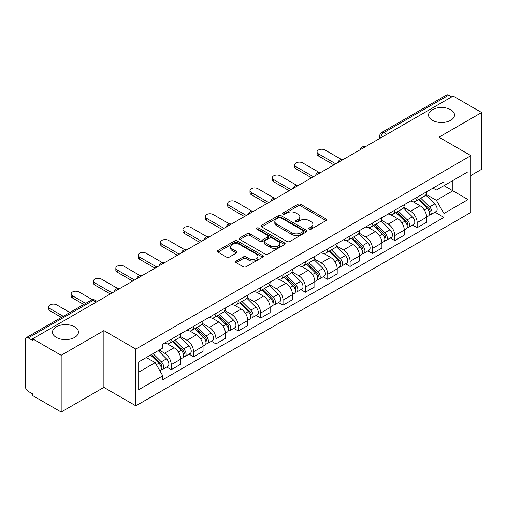 <?xml version="1.0" encoding="UTF-8"?>
<svg xmlns="http://www.w3.org/2000/svg" width="507" height="507" viewBox="0 0 507 507"><rect width="100%" height="100%" fill="white"/><g stroke="black" fill="none" stroke-linecap="round" stroke-linejoin="round"><path stroke-width="0.76" d="M309.143 229.215A1.394 0.805 0 0 0 311.114 229.215L326.058 220.589A1.99 1.147 0 0 0 326.641 219.772A1.99 1.147 0 0 0 326.058 218.961L300.74 204.346A1.99 1.147 0 0 0 297.926 204.346L282.982 212.972A1.394 0.805 0 0 0 282.57 213.542A1.394 0.805 0 0 0 282.982 214.112A1.394 0.805 0 0 0 284.947 214.112L286.886 212.991A6.363 3.676 0 0 1 295.885 212.991L297.996 214.214A6.363 3.676 0 0 1 299.859 216.812A6.363 3.676 0 0 1 297.996 219.411L296.063 220.526A1.394 0.805 0 0 0 295.657 221.096A1.394 0.805 0 0 0 296.063 221.66A1.394 0.805 0 0 0 298.034 221.66L299.967 220.545A6.363 3.676 0 0 1 308.966 220.545L311.076 221.762A6.363 3.676 0 0 1 312.946 224.36A6.363 3.676 0 0 1 311.076 226.965L309.143 228.08A1.394 0.805 0 0 0 308.738 228.644A1.394 0.805 0 0 0 309.143 229.215L309.143 228.08M74.649 326.825A12.973 7.491 0 0 0 60.51 325.202A12.973 7.491 0 0 0 52.506 332.117A12.973 7.491 0 0 0 56.302 337.415A12.973 7.491 0 0 0 70.441 339.037A12.973 7.491 0 0 0 78.446 332.117A12.973 7.491 0 0 0 74.649 326.825M450.698 109.715A12.973 7.491 0 0 0 436.559 108.092A12.973 7.491 0 0 0 428.554 115.013A12.973 7.491 0 0 0 432.351 120.305A12.973 7.491 0 0 0 446.49 121.927A12.973 7.491 0 0 0 454.494 115.013A12.973 7.491 0 0 0 450.698 109.715M236.173 261.029A1.99 1.147 0 0 0 235.59 261.846A1.99 1.147 0 0 0 236.173 262.658L243.278 266.758A1.99 1.147 0 0 0 246.091 266.758L262.689 257.176A1.99 1.147 0 0 0 263.272 256.365A1.99 1.147 0 0 0 262.689 255.547L237.371 240.933A1.99 1.147 0 0 0 234.557 240.933L217.959 250.515A1.99 1.147 0 0 0 217.376 251.326A1.99 1.147 0 0 0 217.959 252.137L226.534 257.093A1.99 1.147 0 0 0 229.348 257.093L236.452 252.993A1.99 1.147 0 0 0 237.035 252.182A1.99 1.147 0 0 0 236.452 251.364L232.2 248.912A5.324 3.074 0 0 1 230.641 246.738A5.324 3.074 0 0 1 233.923 243.899A5.324 3.074 0 0 1 239.722 244.564L256.396 254.191A5.324 3.074 0 0 1 257.955 256.365A5.324 3.074 0 0 1 254.666 259.197A5.324 3.074 0 0 1 248.867 258.532L246.091 256.929A1.99 1.147 0 0 0 243.278 256.929L236.173 261.029L236.173 262.658M135.844 349.082L103.884 330.627L61.176 355.287L32.657 338.822L453.131 96.064L481.65 112.529L438.942 137.188L470.902 155.636L135.844 349.082L135.844 405.841L470.902 212.395L470.902 155.636M287.025 241.497A1.99 1.147 0 0 0 289.839 241.497L306.437 231.914A1.99 1.147 0 0 0 307.02 231.103A1.99 1.147 0 0 0 306.437 230.292L281.119 215.671A1.99 1.147 0 0 0 278.305 215.671L261.707 225.254A1.99 1.147 0 0 0 261.124 226.071A1.99 1.147 0 0 0 261.707 226.883L287.025 241.497M257.41 229.519A1.394 0.805 0 0 1 258.824 229.715L258.824 228.061L284.56 242.923A1.99 1.147 0 0 1 285.143 243.734A1.99 1.147 0 0 1 284.56 244.545L267.962 254.127A1.99 1.147 0 0 1 265.148 254.127L239.83 239.507L239.83 237.884A1.99 1.147 0 0 0 239.247 238.696A1.99 1.147 0 0 0 239.83 239.507M239.83 237.884L246.934 233.784A1.99 1.147 0 0 1 249.748 233.784L260.015 239.716A1.99 1.147 0 0 0 262.829 239.716L267.544 236.991A1.99 1.147 0 0 0 268.127 236.18A1.99 1.147 0 0 0 267.544 235.368L256.853 229.196A1.394 0.805 0 0 1 256.441 228.625A1.394 0.805 0 0 1 257.303 227.884A1.394 0.805 0 0 1 258.824 228.061M61.176 355.287L61.176 412.045L32.657 395.58L32.657 393.926L28.215 391.36A4.056 2.339 -120 0 1 25.35 386.397L25.35 339.563A4.056 2.339 -120 0 1 26.187 337.713L91.108 300.233A4.056 2.339 60 0 1 93.136 300.429L28.215 337.909A4.056 2.339 -120 0 0 26.187 337.713M470.902 175.492L481.65 169.287L481.65 112.529M61.176 412.045L103.884 387.392L135.844 405.841M32.657 338.822L32.657 340.476L28.215 337.909M386.778 134.374L383.767 132.638A4.056 2.339 60 0 0 381.739 132.435L446.661 94.955A4.056 2.339 60 0 1 448.689 95.151L383.767 132.638A4.056 2.339 120 0 0 380.903 137.6L380.903 137.765M451.699 96.894L448.689 95.151M417.16 197.255A9.322 5.381 60 0 1 415.227 201.437L424.689 195.981A9.322 5.381 -120 0 0 426.621 191.792M403.737 207.293L410.569 211.235A9.322 5.381 60 0 1 417.16 222.655L426.621 217.192A9.322 5.381 -120 0 0 420.024 205.779L413.256 201.868M426.621 217.192L426.621 222.243L417.16 227.7L412.628 225.083M415.227 201.437A9.322 5.381 60 0 1 410.638 201.019M417.16 222.655L417.16 227.7M394.801 210.164A9.322 5.381 60 0 1 392.874 214.347L402.33 208.884A9.322 5.381 -120 0 0 404.263 204.701M390.27 237.992L394.801 240.61L404.263 235.147L404.263 230.102A9.322 5.381 -120 0 0 397.672 218.682L390.897 214.778M392.874 214.347A9.322 5.381 60 0 1 388.286 213.929M381.378 220.203L388.21 224.145A9.322 5.381 60 0 1 394.801 235.565L394.801 240.61M372.449 223.067A9.322 5.381 60 0 1 370.516 227.256L379.977 221.793A9.322 5.381 -120 0 0 381.904 217.611M367.911 250.902L372.449 253.519L381.904 248.056L381.904 243.011A9.322 5.381 -120 0 0 375.313 231.591L368.545 227.681M370.516 227.256A9.322 5.381 60 0 1 365.927 226.832M359.026 233.106L365.858 237.054A9.322 5.381 60 0 1 372.449 248.468L372.449 253.519M350.09 235.977A9.322 5.381 60 0 1 348.163 240.16L357.619 234.703A9.322 5.381 -120 0 0 359.552 230.514M345.559 263.805L350.09 266.422L359.552 260.966L359.552 255.915A9.322 5.381 -120 0 0 352.954 244.501L346.186 240.591M348.163 240.16A9.322 5.381 60 0 1 343.569 239.741M336.667 246.015L343.499 249.957A9.322 5.381 60 0 1 350.09 261.378L350.09 266.422M327.737 248.886A9.322 5.381 60 0 1 325.805 253.069L335.26 247.606A9.322 5.381 -120 0 0 337.193 243.423M323.2 276.714L327.737 279.332L337.193 273.869L337.193 268.824A9.322 5.381 -120 0 0 330.602 257.404L323.834 253.5M325.805 253.069A9.322 5.381 60 0 1 321.216 252.651M314.308 258.925L321.14 262.867A9.322 5.381 60 0 1 327.737 274.287L327.737 279.332M305.379 261.789A9.322 5.381 60 0 1 303.446 265.979L312.908 260.516A9.322 5.381 -120 0 0 314.834 256.333M300.841 289.624L305.379 292.241L314.834 286.778L314.834 281.734A9.322 5.381 -120 0 0 308.243 270.313L301.475 266.403M303.446 265.979A9.322 5.381 60 0 1 298.857 265.554M291.956 271.828L298.788 275.776A9.322 5.381 60 0 1 305.379 287.19L305.379 292.241M283.02 274.699A9.322 5.381 60 0 1 281.093 278.882L290.549 273.425A9.322 5.381 -120 0 0 292.482 269.236M278.489 302.527L283.02 305.144L292.482 299.688L292.482 294.637A9.322 5.381 -120 0 0 285.891 283.223L279.116 279.313M281.093 278.882A9.322 5.381 60 0 1 276.499 278.463M269.597 284.738L276.429 288.679A9.322 5.381 60 0 1 283.02 300.1L283.02 305.144M260.668 287.608A9.322 5.381 60 0 1 258.735 291.791L268.19 286.328A9.322 5.381 -120 0 0 270.123 282.146M256.13 315.436L260.668 318.054L270.123 312.591L270.123 307.546A9.322 5.381 -120 0 0 263.532 296.126L256.764 292.222M258.735 291.791A9.322 5.381 60 0 1 254.146 291.373M247.245 297.647L254.07 301.589A9.322 5.381 60 0 1 260.668 313.009L260.668 318.054M238.309 300.512A9.322 5.381 60 0 1 236.376 304.701L245.838 299.238A9.322 5.381 -120 0 0 247.765 295.055M233.771 328.346L238.309 330.963L247.765 325.5L247.765 320.456A9.322 5.381 -120 0 0 241.174 309.036L234.405 305.125M236.376 304.701A9.322 5.381 60 0 1 231.788 304.276M224.886 310.55L231.718 314.498A9.322 5.381 60 0 1 238.309 325.912L238.309 330.963M215.95 313.421A9.322 5.381 60 0 1 214.024 317.604L223.479 312.147A9.322 5.381 -120 0 0 225.412 307.958M211.419 341.249L215.95 343.866L225.412 338.41L225.412 333.359A9.322 5.381 -120 0 0 218.821 321.945L212.046 318.035M214.024 317.604A9.322 5.381 60 0 1 209.435 317.186M202.527 323.46L209.359 327.402A9.322 5.381 60 0 1 215.95 338.822L215.95 343.866M193.598 326.331A9.322 5.381 60 0 1 191.665 330.513L201.127 325.05A9.322 5.381 -120 0 0 203.053 320.868M189.06 354.159L193.598 356.776L203.053 351.313L203.053 346.268A9.322 5.381 -120 0 0 196.463 334.848L189.694 330.944M191.665 330.513A9.322 5.381 60 0 1 187.077 330.095M180.175 336.369L187.007 340.311A9.322 5.381 60 0 1 193.598 351.731L193.598 356.776M171.239 339.234A9.322 5.381 60 0 1 169.306 343.423L178.768 337.96A9.322 5.381 -120 0 0 180.701 333.777M166.708 367.068L171.239 369.685L180.701 364.222L180.701 359.178A9.322 5.381 -120 0 0 174.104 347.758L167.335 343.847M169.306 343.423A9.322 5.381 60 0 1 164.718 342.998M159.204 350.077L164.648 353.221A9.322 5.381 60 0 1 171.239 364.634L171.239 369.685M432.997 188.11L436.362 190.055L468.037 171.772L452.846 180.543L452.846 190.803L436.362 200.316L426.095 194.384M138.709 372.163L155.186 362.651L162.785 375.807L138.709 389.706L138.709 361.903L162.785 348.005L162.785 344.12L443.961 181.785L443.961 185.67L468.037 199.574L443.961 213.472L436.362 200.316M468.037 171.772L468.037 199.574M162.785 375.807L162.785 379.699L443.961 217.364L443.961 213.472M103.884 330.627L103.884 387.392M155.186 362.651L146.301 357.524M434.981 212.18L443.961 217.364M309.701 229.411L311.076 228.619A6.363 3.676 0 0 0 312.946 226.021L312.946 224.36M299.859 216.812L299.859 218.466A6.363 3.676 0 0 1 297.996 221.065L296.62 221.857M326.033 220.602L300.74 206A1.99 1.147 0 0 0 297.926 206L283.54 214.309M306.412 231.933L281.119 217.326A1.99 1.147 0 0 0 278.305 217.326L261.732 226.895M302.92 231.674A1.394 0.805 0 0 0 303.325 231.103A1.394 0.805 0 0 0 302.92 230.533L280.694 217.706A1.394 0.805 0 0 0 278.723 217.706L276.683 218.878A6.363 3.676 0 0 0 274.819 221.483A6.363 3.676 0 0 0 276.683 224.081L291.88 232.852A6.363 3.676 0 0 0 300.879 232.852L302.92 231.674L302.92 233.328A1.394 0.805 0 0 0 303.325 232.757L303.325 231.103M274.819 221.483L274.819 223.137A6.363 3.676 0 0 0 276.683 225.735L276.683 224.081M302.92 233.328L300.879 234.507A6.363 3.676 0 0 1 291.88 234.507L276.683 225.735M239.855 239.526L246.934 235.438L246.934 233.784M268.127 236.18L268.127 237.834A1.99 1.147 0 0 1 267.544 238.645L262.829 241.37A1.99 1.147 0 0 1 260.015 241.37L249.748 235.438A1.99 1.147 0 0 0 246.934 235.438M258.824 229.715L284.535 244.558M270.675 245.863A5.324 3.074 0 0 0 276.473 246.529A5.324 3.074 0 0 0 279.756 243.69A5.324 3.074 0 0 0 278.197 241.522L272.322 238.132A1.99 1.147 0 0 0 269.509 238.132L264.8 240.85A1.99 1.147 0 0 0 264.217 241.662A1.99 1.147 0 0 0 264.8 242.473L270.675 245.863L270.675 247.517A5.324 3.074 0 0 0 276.473 248.183A5.324 3.074 0 0 0 279.756 245.35L279.756 243.69M264.217 241.662L264.217 243.316A1.99 1.147 0 0 0 264.8 244.127L264.8 242.473M270.675 247.517L264.8 244.127M257.955 256.365L257.955 258.019A5.324 3.074 0 0 1 254.666 260.858A5.324 3.074 0 0 1 248.867 260.186L246.091 258.583A1.99 1.147 0 0 0 243.278 258.583L236.199 262.67M230.641 246.738L230.641 248.392A5.324 3.074 0 0 0 232.2 250.566L232.2 248.912M236.427 253.006L232.2 250.566M262.664 257.188L237.371 242.587A1.99 1.147 0 0 0 234.557 242.587L217.985 252.156M418.364 199.631L427.173 208.32A5.064 2.928 60 0 1 428.51 215.919L426.615 217.009M420.119 201.361L423.852 203.516M341.293 159.407L325.012 150.009A4.664 2.693 -0 0 0 319.93 149.426A4.664 2.693 -0 0 0 317.052 151.916A4.664 2.693 -0 0 0 318.421 153.817L335.761 163.831M419.34 199.067L428.985 208.58A2.434 1.407 60 0 1 429.625 212.23A2.434 1.407 60 0 1 429.404 212.313M420.797 198.224L429.606 206.913A5.064 2.928 60 0 1 430.944 214.512A5.064 2.928 60 0 1 429.416 214.67M425.728 195.018L434.765 203.934A5.064 2.928 60 0 1 436.102 211.533L430.944 214.512M333.898 164.902L318.421 155.966A4.664 2.693 180 0 1 317.052 154.065L317.052 151.916M396.005 212.541L404.814 221.229A5.064 2.928 60 0 1 406.151 228.822L404.263 229.912M397.761 214.271L401.5 216.426M318.935 172.317L302.654 162.918A4.664 2.693 -0 0 0 297.577 162.335A4.664 2.693 -0 0 0 294.7 164.819A4.664 2.693 -0 0 0 296.063 166.727L313.402 176.734M396.981 211.977L406.627 221.489A2.434 1.407 60 0 1 407.267 225.133A2.434 1.407 60 0 1 407.045 225.222M398.445 211.134L407.248 219.823A5.064 2.928 60 0 1 408.585 227.415A5.064 2.928 60 0 1 407.058 227.58M403.369 207.927L412.413 216.844A5.064 2.928 60 0 1 413.744 224.436L408.585 227.415M311.539 177.811L296.063 168.875A4.664 2.693 180 0 1 294.7 166.974L294.7 164.819M373.653 225.444L382.455 234.133A5.064 2.928 60 0 1 383.793 241.731L381.904 242.821M375.408 227.18L379.141 229.335M296.576 185.226L280.301 175.828A4.664 2.693 -0 0 0 275.219 175.245A4.664 2.693 -0 0 0 272.341 177.729A4.664 2.693 -0 0 0 273.704 179.63L291.05 189.643M374.629 224.88L384.274 234.399A2.434 1.407 60 0 1 384.914 238.043A2.434 1.407 60 0 1 384.693 238.132M376.086 224.037L384.895 232.726A5.064 2.928 60 0 1 386.233 240.324A5.064 2.928 60 0 1 384.699 240.489M381.017 220.83L390.054 229.747A5.064 2.928 60 0 1 391.391 237.346L386.233 240.324M289.186 190.721L273.704 181.785A4.664 2.693 180 0 1 272.341 179.877L272.341 177.729M351.294 238.353L360.103 247.042A5.064 2.928 60 0 1 361.44 254.641L359.545 255.731M353.049 240.084L356.782 242.238M274.224 198.129L257.943 188.731A4.664 2.693 -0 0 0 252.86 188.148A4.664 2.693 -0 0 0 249.983 190.638A4.664 2.693 -0 0 0 251.352 192.54L268.691 202.553M352.27 237.789L361.916 247.302A2.434 1.407 60 0 1 362.556 250.952A2.434 1.407 60 0 1 362.334 251.035M353.728 236.946L362.537 245.635A5.064 2.928 60 0 1 363.874 253.234A5.064 2.928 60 0 1 362.347 253.392M358.658 233.74L367.695 242.657A5.064 2.928 60 0 1 369.033 250.255L363.874 253.234M266.828 203.624L251.352 194.688A4.664 2.693 180 0 1 249.983 192.787L249.983 190.638M328.935 251.263L337.744 259.952A5.064 2.928 60 0 1 339.082 267.544L337.193 268.634M330.697 252.993L334.43 255.148M251.865 211.039L235.584 201.64A4.664 2.693 -0 0 0 230.508 201.057A4.664 2.693 -0 0 0 227.63 203.541A4.664 2.693 -0 0 0 228.993 205.449L246.332 215.456M329.918 250.699L339.557 260.211A2.434 1.407 60 0 1 340.203 263.855A2.434 1.407 60 0 1 339.982 263.944M331.375 249.856L340.184 258.545A5.064 2.928 60 0 1 341.515 266.137A5.064 2.928 60 0 1 339.988 266.302M336.306 246.649L345.343 255.566A5.064 2.928 60 0 1 346.68 263.158L341.515 266.137M244.469 216.533L228.993 207.597A4.664 2.693 180 0 1 227.63 205.696L227.63 203.541M306.583 264.166L315.386 272.855A5.064 2.928 60 0 1 316.723 280.453L314.834 281.543M308.338 265.902L312.071 268.057M229.513 223.948L213.232 214.55A4.664 2.693 -0 0 0 208.149 213.967A4.664 2.693 -0 0 0 205.272 216.451A4.664 2.693 -0 0 0 206.641 218.352L223.98 228.365M307.559 263.602L317.205 273.115A2.434 1.407 60 0 1 317.845 276.765A2.434 1.407 60 0 1 317.623 276.854M309.017 262.759L317.826 271.448A5.064 2.928 60 0 1 319.163 279.046A5.064 2.928 60 0 1 317.629 279.211M313.947 259.552L322.984 268.469A5.064 2.928 60 0 1 324.322 276.068L319.163 279.046M222.117 229.443L206.641 220.507A4.664 2.693 180 0 1 205.272 218.599L205.272 216.451M284.224 277.076L293.033 285.764A5.064 2.928 60 0 1 294.371 293.357L292.476 294.453M285.98 278.806L289.712 280.96M207.154 236.851L190.873 227.453A4.664 2.693 -0 0 0 185.796 226.87A4.664 2.693 -0 0 0 182.913 229.36A4.664 2.693 -0 0 0 184.282 231.262L201.621 241.275M285.2 276.511L294.846 286.024A2.434 1.407 60 0 1 295.486 289.674A2.434 1.407 60 0 1 295.264 289.757M286.664 275.669L295.467 284.357A5.064 2.928 60 0 1 296.804 291.956A5.064 2.928 60 0 1 295.277 292.114M291.588 272.462L300.626 281.379A5.064 2.928 60 0 1 301.963 288.977L296.804 291.956M199.758 242.346L184.282 233.41A4.664 2.693 180 0 1 182.913 231.509L182.913 229.36M261.865 289.979L270.675 298.674A5.064 2.928 60 0 1 272.012 306.266L270.123 307.356M263.627 291.715L267.36 293.87M184.795 249.761L168.514 240.362A4.664 2.693 -0 0 0 163.438 239.779A4.664 2.693 -0 0 0 160.561 242.264A4.664 2.693 -0 0 0 161.923 244.171L179.263 254.178M262.848 289.421L272.487 298.934A2.434 1.407 60 0 1 273.134 302.578A2.434 1.407 60 0 1 272.912 302.666M264.305 288.578L273.115 297.267A5.064 2.928 60 0 1 274.452 304.859A5.064 2.928 60 0 1 272.918 305.024M269.236 285.371L278.273 294.288A5.064 2.928 60 0 1 279.611 301.88L274.452 304.859M177.399 255.255L161.923 246.32A4.664 2.693 180 0 1 160.561 244.418L160.561 242.264M239.513 302.888L248.322 311.577A5.064 2.928 60 0 1 249.653 319.176L247.765 320.266M241.269 304.625L245.001 306.779M162.443 262.67L146.162 253.272A4.664 2.693 -0 0 0 141.079 252.689A4.664 2.693 -0 0 0 138.202 255.173A4.664 2.693 -0 0 0 139.571 257.074L156.91 267.088M240.489 302.324L250.135 311.837A2.434 1.407 60 0 1 250.775 315.487A2.434 1.407 60 0 1 250.553 315.576M241.947 301.481L250.756 310.17A5.064 2.928 60 0 1 252.093 317.769A5.064 2.928 60 0 1 250.559 317.933M246.877 298.274L255.915 307.191A5.064 2.928 60 0 1 257.252 314.79L252.093 317.769M155.047 268.165L139.571 259.229A4.664 2.693 180 0 1 138.202 257.322L138.202 255.173M217.154 315.798L225.964 324.486A5.064 2.928 60 0 1 227.301 332.079L225.412 333.175M218.91 317.528L222.643 319.683M140.084 275.574L123.803 266.175A4.664 2.693 -0 0 0 118.727 265.592A4.664 2.693 -0 0 0 115.85 268.083A4.664 2.693 -0 0 0 117.212 269.984L134.551 279.997M218.13 315.234L227.776 324.746A2.434 1.407 60 0 1 228.416 328.39A2.434 1.407 60 0 1 228.194 328.479M219.594 314.391L228.397 323.079A5.064 2.928 60 0 1 229.734 330.678A5.064 2.928 60 0 1 228.207 330.837M224.519 311.184L233.556 320.101A5.064 2.928 60 0 1 234.893 327.699L229.734 330.678M132.688 281.068L117.212 272.132A4.664 2.693 180 0 1 115.85 270.231L115.85 268.083M194.802 328.701L203.605 337.389A5.064 2.928 60 0 1 204.942 344.988L203.053 346.078M196.558 330.437L200.29 332.592M117.725 288.483L101.451 279.084A4.664 2.693 -0 0 0 96.368 278.501A4.664 2.693 -0 0 0 93.491 280.986A4.664 2.693 -0 0 0 94.853 282.893L112.193 292.9M195.778 328.137L205.424 337.656A2.434 1.407 60 0 1 206.064 341.3A2.434 1.407 60 0 1 205.842 341.388M197.236 327.3L206.045 335.989A5.064 2.928 60 0 1 207.382 343.581A5.064 2.928 60 0 1 205.848 343.746M202.166 324.093L211.204 333.01A5.064 2.928 60 0 1 212.541 340.603L207.382 343.581M110.33 293.978L94.853 285.042A4.664 2.693 180 0 1 93.491 283.14L93.491 280.986M172.443 341.61L181.252 350.299A5.064 2.928 60 0 1 182.59 357.898L180.695 358.988M174.199 343.347L177.932 345.501M92.502 299.738L79.092 291.994A4.664 2.693 -0 0 0 74.009 291.411A4.664 2.693 -0 0 0 71.132 293.895A4.664 2.693 -0 0 0 72.501 295.796L85.645 303.389M173.419 341.046L183.065 350.559A2.434 1.407 60 0 1 183.705 354.209A2.434 1.407 60 0 1 183.483 354.298M174.877 340.203L183.686 348.892A5.064 2.928 60 0 1 185.023 356.491A5.064 2.928 60 0 1 183.496 356.655M179.808 336.997L188.845 345.913A5.064 2.928 60 0 1 190.182 353.512L185.023 356.491M83.782 304.46L72.501 297.951A4.664 2.693 180 0 1 71.132 296.044L71.132 293.895M150.611 355.033L158.894 363.208A5.064 2.928 60 0 1 160.231 370.801L159.978 370.947M151.84 356.25L155.579 358.405M69.877 312.489L56.733 304.897A4.664 2.693 -0 0 0 51.657 304.314A4.664 2.693 -0 0 0 48.78 306.805A4.664 2.693 -0 0 0 50.142 308.706L63.286 316.292M151.587 354.469L160.706 363.468A2.434 1.407 60 0 1 161.346 367.112A2.434 1.407 60 0 1 161.125 367.201M153.044 353.626L161.327 361.802A5.064 2.928 60 0 1 162.665 369.4A5.064 2.928 60 0 1 161.137 369.559M158.203 350.648L166.486 358.823A5.064 2.928 60 0 1 167.823 366.422L162.665 369.4M61.423 317.369L50.142 310.854A4.664 2.693 180 0 1 48.78 308.953L48.78 306.805M381.049 137.682L380.903 137.6A4.056 2.339 0 0 1 379.718 135.946L379.718 138.449M193.598 351.731L203.053 346.268M215.95 338.822L225.412 333.359M238.309 325.912L247.765 320.456M260.668 313.009L270.123 307.546M283.02 300.1L292.482 294.637M305.379 287.19L314.834 281.734M327.737 274.287L337.193 268.824M350.09 261.378L359.552 255.915M372.449 248.468L381.904 243.011M394.801 235.565L404.263 230.102M171.239 364.634L180.701 359.178M164.648 353.221L174.104 347.758M187.007 340.311L196.463 334.848M209.359 327.402L218.821 321.945M231.718 314.498L241.174 309.036M254.07 301.589L263.532 296.126M276.429 288.679L285.891 283.223M298.788 275.776L308.243 270.313M321.14 262.867L330.602 257.404M343.499 249.957L352.954 244.501M365.858 237.054L375.313 231.591M388.21 224.145L397.672 218.682M410.569 211.235L420.024 205.779M365.173 146.846A4.056 2.339 120 0 0 363.386 147.879M342.814 159.756A4.056 2.339 120 0 0 341.027 160.789M320.462 172.659A4.056 2.339 120 0 0 318.669 173.692M298.103 185.568A4.056 2.339 120 0 0 296.316 186.601M275.751 198.478A4.056 2.339 120 0 0 273.957 199.511M253.392 211.381A4.056 2.339 120 0 0 251.605 212.414M231.034 224.29A4.056 2.339 120 0 0 229.246 225.323M208.681 237.2A4.056 2.339 120 0 0 206.888 238.233M186.323 250.103A4.056 2.339 120 0 0 184.535 251.136M163.964 263.013A4.056 2.339 120 0 0 162.177 264.046M141.611 275.922A4.056 2.339 120 0 0 139.818 276.955M119.253 288.825A4.056 2.339 120 0 0 117.466 289.858M96.146 302.166L93.136 300.429A4.056 2.339 120 0 1 95.164 300.233A4.056 4.056 0 0 0 91.108 300.233M311.076 228.619L311.076 226.965M296.063 221.66L296.063 220.526M297.996 221.065L297.996 219.411M282.982 214.112L282.982 212.972M297.926 206L297.926 204.346M300.74 206L300.74 204.346M326.058 220.589L326.058 218.961M261.707 226.883L261.707 225.254M278.305 217.326L278.305 215.671M281.119 217.326L281.119 215.671M306.437 231.914L306.437 230.292M291.88 234.507L291.88 232.852M300.879 234.507L300.879 232.852M249.748 235.438L249.748 233.784M260.015 241.37L260.015 239.716M262.829 241.37L262.829 239.716M267.544 238.645L267.544 236.991M284.56 244.545L284.56 242.923M243.278 258.583L243.278 256.929M246.091 258.583L246.091 256.929M248.867 260.186L248.867 258.532M236.452 252.993L236.452 251.364M217.959 252.137L217.959 250.515M234.557 242.587L234.557 240.933M237.371 242.587L237.371 240.933M262.689 257.176L262.689 255.547M427.173 208.32L424.258 209.999M430.132 211.115L429.22 211.641M434.765 203.934L429.606 206.913M318.421 155.966L318.421 153.817M404.814 221.229L401.905 222.909M407.774 224.024L406.861 224.55M412.413 216.844L407.248 219.823M296.063 168.875L296.063 166.727M382.455 234.133L379.547 235.812M385.415 236.927L384.502 237.453M390.054 229.747L384.895 232.726M273.704 181.785L273.704 179.63M360.103 247.042L357.194 248.722M363.063 249.837L362.15 250.363M367.695 242.657L362.537 245.635M251.352 194.688L251.352 192.54M337.744 259.952L334.835 261.631M340.704 262.746L339.791 263.272M345.343 255.566L340.184 258.545M228.993 207.597L228.993 205.449M315.386 272.855L312.477 274.534M318.345 275.65L317.433 276.176M322.984 268.469L317.826 271.448M206.641 220.507L206.641 218.352M293.033 285.764L290.124 287.444M295.993 288.559L295.08 289.085M300.626 281.379L295.467 284.357M184.282 233.41L184.282 231.262M270.675 298.674L267.766 300.353M273.634 301.462L272.722 301.995M278.273 294.288L273.115 297.267M161.923 246.32L161.923 244.171M248.322 311.577L245.407 313.256M251.276 314.372L250.363 314.898M255.915 307.191L250.756 310.17M139.571 259.229L139.571 257.074M225.964 324.486L223.055 326.166M228.923 327.281L228.011 327.807M233.556 320.101L228.397 323.079M117.212 272.132L117.212 269.984M203.605 337.389L200.696 339.075M206.564 340.184L205.652 340.717M211.204 333.01L206.045 335.989M94.853 285.042L94.853 282.893M181.252 350.299L178.337 351.978M184.212 353.094L183.3 353.62M188.845 345.913L183.686 348.892M72.501 297.951L72.501 295.796M158.894 363.208L156.359 364.672M161.853 366.003L160.941 366.529M166.486 358.823L161.327 361.802M50.142 310.854L50.142 308.706M365.515 146.65A4.056 4.056 0 0 0 360.319 149.647M343.163 159.553A4.056 4.056 0 0 0 337.96 162.557M320.804 172.462A4.056 4.056 0 0 0 315.601 175.466M298.446 185.372A4.056 4.056 0 0 0 293.249 188.37M276.093 198.275A4.056 4.056 0 0 0 270.89 201.279M253.734 211.185A4.056 4.056 0 0 0 248.538 214.188M231.382 224.094A4.056 4.056 0 0 0 226.179 227.092M209.023 236.997A4.056 4.056 0 0 0 203.82 240.001M186.665 249.907A4.056 4.056 0 0 0 181.468 252.911M164.312 262.816A4.056 4.056 0 0 0 159.109 265.814M141.954 275.719A4.056 4.056 0 0 0 136.751 278.723M119.595 288.629A4.056 4.056 0 0 0 114.398 291.633M97.331 301.481L95.164 300.233M381.739 132.435A4.056 4.056 0 0 0 379.718 135.946"/></g></svg>
